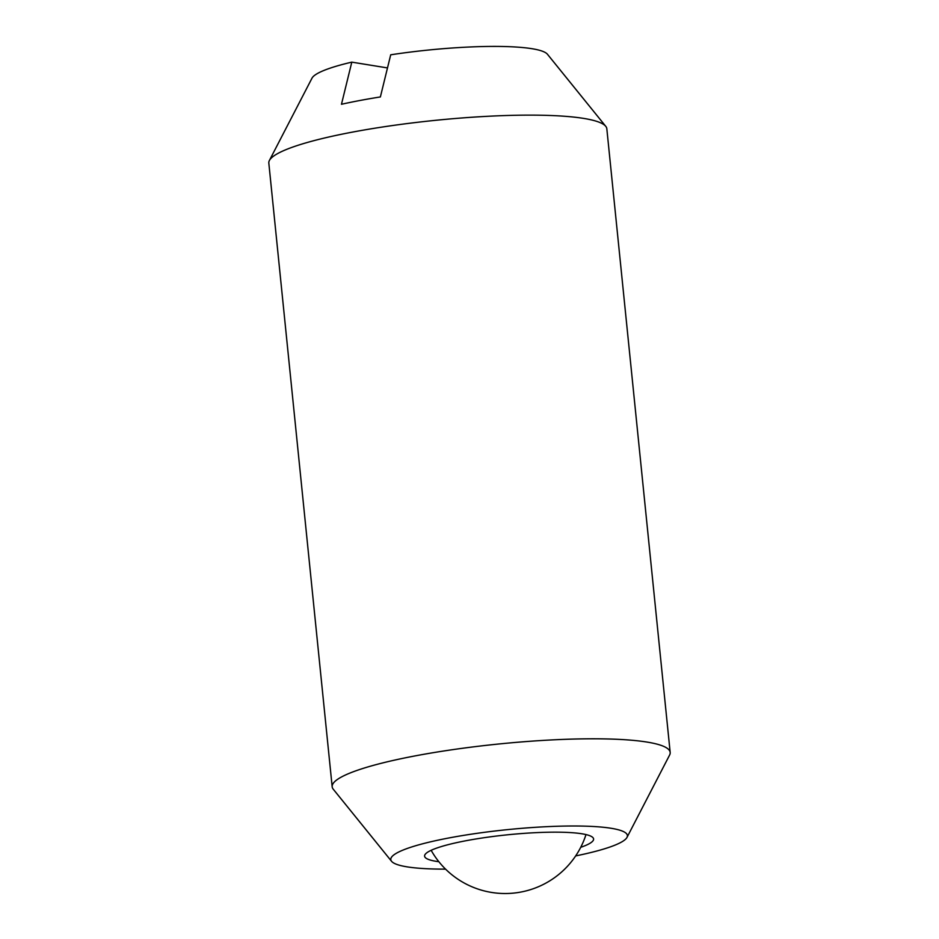 <?xml version="1.0" encoding="UTF-8"?>
<svg xmlns="http://www.w3.org/2000/svg" width="939" height="939" viewBox="0 0 939 939"><rect width="100%" height="100%" fill="white"/><g stroke="black" fill="none" stroke-linecap="round" stroke-linejoin="round"><path stroke-width="1.41" d="M670.176 752.444L606.829 128.772A169.877 25.717 174.2 0 0 605.749 126.331A169.877 25.717 174.2 0 0 583.706 118.408A169.877 25.717 174.2 0 0 352.465 132.106A169.877 25.717 174.2 0 0 269.387 160.499A169.877 25.717 174.2 0 0 268.824 163.104L332.171 786.776A169.877 25.717 -5.8 0 1 415.813 755.766A169.877 25.717 -5.8 0 1 647.065 742.08A169.877 25.717 -5.8 0 1 670.176 752.444A169.877 25.717 -5.8 0 1 669.613 755.038L627.006 837.377A118.913 18.005 174.2 0 0 611.219 828.292A118.913 18.005 174.2 0 0 471.683 834.114A118.913 18.005 174.2 0 0 391.551 861.286A118.913 18.005 174.2 0 0 406.974 866.838A118.913 18.005 174.2 0 0 445.567 869.127M575.666 855.922A118.913 18.005 174.2 0 0 627.006 837.377M438.877 861.72A84.933 12.853 -5.8 0 1 424.592 856.145A84.933 12.853 -5.8 0 1 466.413 840.651A84.933 12.853 -5.8 0 1 593.601 838.985A84.933 12.853 -5.8 0 1 580.725 847.318M269.387 160.499L311.994 78.172A118.913 18.005 -5.8 0 1 351.796 62.138L341.467 104.276A148.033 22.407 174.2 0 1 380.377 96.94L390.706 54.802A118.913 18.005 -5.8 0 1 532.026 48.711A118.913 18.005 -5.8 0 1 547.449 54.262L605.749 126.331M351.796 62.138L387.478 67.925M391.551 861.286L333.251 789.206A169.877 25.717 -5.8 0 1 332.171 786.776M431.154 850.311A84.933 84.933 0 0 0 585.995 834.571"/></g></svg>
